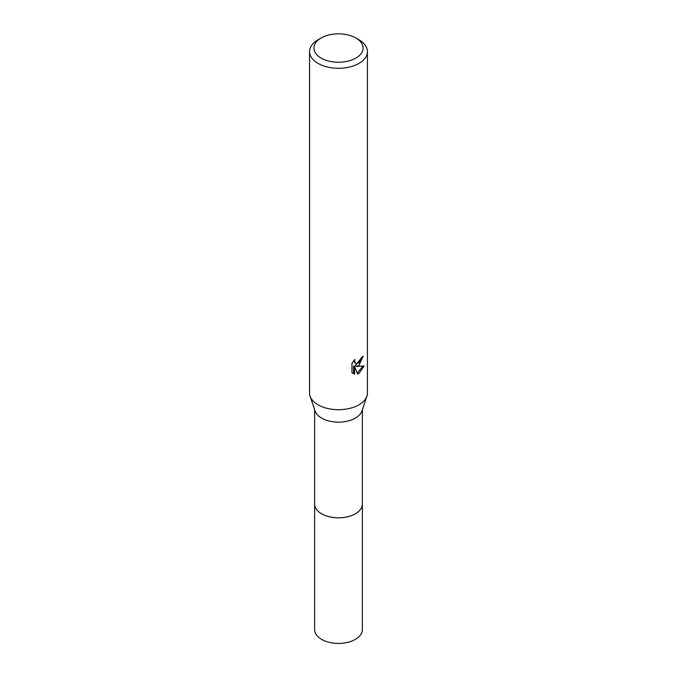 <?xml version="1.0" encoding="UTF-8"?>
<svg xmlns="http://www.w3.org/2000/svg" width="677" height="677" viewBox="0 0 677 677"><rect width="100%" height="100%" fill="white"/><g stroke="black" fill="none" stroke-linecap="round" stroke-linejoin="round"><path stroke-width="1.02" d="M362.373 409.687L362.373 504.035A23.873 13.785 180 0 1 355.383 513.784A23.873 13.785 180 0 1 329.36 516.771A23.873 13.785 180 0 1 314.627 504.035L314.627 409.687M362.373 503.705A23.881 13.785 180 0 1 355.383 513.801A23.881 13.785 180 0 1 329.09 516.72A23.881 13.785 180 0 1 314.627 503.705M355.89 38.014L358.962 39.782A28.933 16.705 180 0 1 367.433 51.596L367.433 392.998A28.933 16.705 180 0 1 366.909 396.18L361.933 410.981A23.873 13.785 180 0 1 355.383 418.107A23.873 13.785 180 0 1 331.518 421.543A23.873 13.785 180 0 1 315.067 410.981L310.091 396.18A28.933 16.705 180 0 1 309.567 392.998L309.567 51.596A28.933 16.705 180 0 1 318.038 39.782L321.11 38.005A24.592 14.2 180 0 1 321.11 38.005A24.592 14.2 180 0 1 355.89 38.014A24.592 14.2 180 0 1 355.89 58.095A24.592 14.2 180 0 1 321.11 58.095A24.592 14.2 180 0 1 321.11 38.014L318.038 39.782M366.909 396.18A28.933 16.705 180 0 1 358.962 404.812A28.933 16.705 180 0 1 330.037 408.976A28.933 16.705 180 0 1 310.091 396.18M358.962 365.436L356.187 366.477L364.116 365.969L358.962 373.476L357.6 374.042L354.604 366.562L354.604 374.119L351.955 372.562L351.955 363.244L355.002 359.47L354.587 361.323L355.713 363.532L358.962 362.931L361.053 359.597L361.357 357.659A28.933 16.705 0 0 0 363.117 356.195L358.962 365.436M367.433 51.596A28.933 16.705 180 0 1 358.962 63.41A28.933 16.705 180 0 1 327.423 67.031A28.933 16.705 180 0 1 309.567 51.596M361.95 357.202L355.154 365.885L356.187 366.477M355.713 363.532L353.563 361.019M352.7 373.213L353.555 373.509L353.555 365.961L354.604 366.562M357.278 373.205L362.754 366.265M353.555 373.509L354.604 374.119M362.373 503.57A23.89 13.794 180 0 1 362.39 504.052L362.373 629.635A23.873 13.785 180 0 1 347.631 642.363A23.873 13.785 180 0 1 321.617 639.376A23.873 13.785 180 0 1 314.627 629.635L314.61 504.052A23.89 13.794 180 0 1 314.627 503.57M362.39 504.052A23.89 13.794 180 0 1 347.639 516.788A23.89 13.794 180 0 1 321.609 513.801A23.89 13.794 180 0 1 314.61 504.052"/></g></svg>
